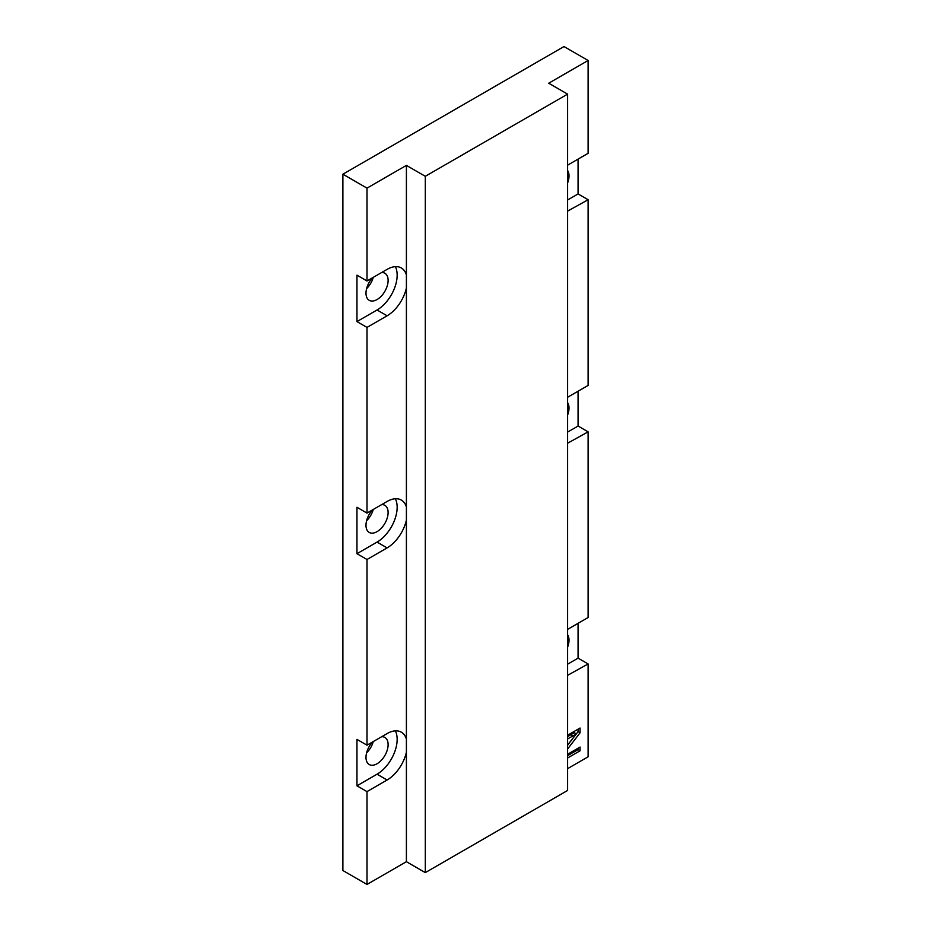 <?xml version="1.0" encoding="UTF-8"?>
<svg xmlns="http://www.w3.org/2000/svg" width="931" height="931" viewBox="0 0 931 931"><rect width="100%" height="100%" fill="white"/><g stroke="black" fill="none" stroke-linecap="round" stroke-linejoin="round"><path stroke-width="1.4" d="M372.447 277.834A15.629 9.031 120 0 0 369.235 300.317A15.629 9.031 120 0 0 377.055 299.549A15.629 9.031 120 0 0 387.273 285.77A15.629 9.031 120 0 0 384.875 273.237A15.629 9.031 120 0 0 381.663 272.515M366.616 288.622A15.629 9.031 120 0 0 373.284 277.345M372.447 509.932A15.629 9.031 120 0 0 369.235 532.427A15.629 9.031 120 0 0 377.055 531.648A15.629 9.031 120 0 0 387.273 517.869A15.629 9.031 120 0 0 384.875 505.347A15.629 9.031 120 0 0 381.663 504.614M366.616 520.72A15.629 9.031 120 0 0 373.284 509.455M372.447 742.042A15.629 9.031 120 0 0 369.235 764.526A15.629 9.031 120 0 0 377.055 763.757A15.629 9.031 120 0 0 387.273 749.979A15.629 9.031 120 0 0 384.875 737.445A15.629 9.031 120 0 0 381.663 736.724M366.616 752.83A15.629 9.031 120 0 0 373.284 741.565M567.607 647.208A15.629 9.031 120 0 0 567.607 634.744M567.607 415.098A15.629 9.031 120 0 0 567.607 402.634M567.607 182.988A15.629 9.031 120 0 0 567.607 170.524M406.405 739.156A28.43 16.409 120 0 0 401.319 732.173A28.43 16.409 120 0 0 387.11 733.581L367 745.184L367 559.496L387.11 547.894A28.43 16.409 120 0 0 406.405 520.045L406.405 861.699L425.304 872.615L567.607 790.454L567.607 94.136L548.72 83.22L588.113 60.48L588.113 153.324L568.015 164.927A28.43 16.409 120 0 0 567.607 165.159M367 745.184L356.957 739.389L356.957 785.811L377.055 774.196A28.43 16.409 120 0 0 397.153 739.389A28.43 16.409 120 0 0 395.372 730.858M406.405 507.046A28.43 16.409 120 0 0 401.319 500.063A28.43 16.409 120 0 0 387.11 501.472L367 513.086L367 327.398L387.11 315.795A28.43 16.409 120 0 0 406.405 287.935L406.405 520.045M367 513.086L356.957 507.279L356.957 553.701L377.055 542.098A28.43 16.409 120 0 0 397.153 507.279A28.43 16.409 120 0 0 395.372 498.76M588.113 60.48L564 46.55L342.887 174.202L367 188.132L406.405 165.392L406.405 274.936A28.43 16.409 120 0 0 401.319 267.965A28.43 16.409 120 0 0 387.11 269.373L367 280.976L356.957 275.169L356.957 321.591L367 327.398M356.957 321.591L377.055 309.988A28.43 16.409 120 0 0 397.153 275.169A28.43 16.409 120 0 0 395.372 266.65M567.607 675.324L588.113 663.954L588.113 756.798L567.607 768.634M567.607 754.25L580.071 747.058L580.071 750.793L567.607 757.985M567.607 745.056L576.254 733.977L567.607 738.97M567.607 735.234L580.071 728.03L580.071 732.79L567.607 748.99M567.607 664.187L578.07 658.147L578.07 623.328M567.607 199.967L578.07 193.939L578.07 159.12M356.957 785.811L367 791.606L387.11 780.003A28.43 16.409 120 0 0 406.405 752.155M367 791.606L367 884.45L406.405 861.699M567.607 211.116L588.113 199.734L588.113 385.422L568.015 397.025A28.43 16.409 120 0 0 567.607 397.269M567.607 443.214L588.113 431.844L588.113 617.532L568.015 629.135A28.43 16.409 120 0 0 567.607 629.368M578.07 193.939L588.113 199.734M567.607 432.077L578.07 426.037L578.07 391.229M578.07 426.037L588.113 431.844M578.07 658.147L588.113 663.954M342.887 174.202L342.887 870.52L367 884.45M356.957 553.701L367 559.496M367 188.132L367 280.976M406.405 165.392L425.304 176.296L425.304 872.615M406.405 274.936L406.405 287.935M425.304 176.296L567.607 94.136M578.07 748.221L578.07 749.63L580.071 750.793M578.07 749.63L567.607 755.669M567.607 736.642L574.241 732.709L576.254 733.872M578.07 729.194L578.07 731.626L580.071 732.79M578.07 731.626L567.607 745.219M377.055 309.988L387.11 315.795M377.055 542.098L387.11 547.894M377.055 774.196L387.11 780.003M570.866 734.768L572.879 735.932"/></g></svg>
